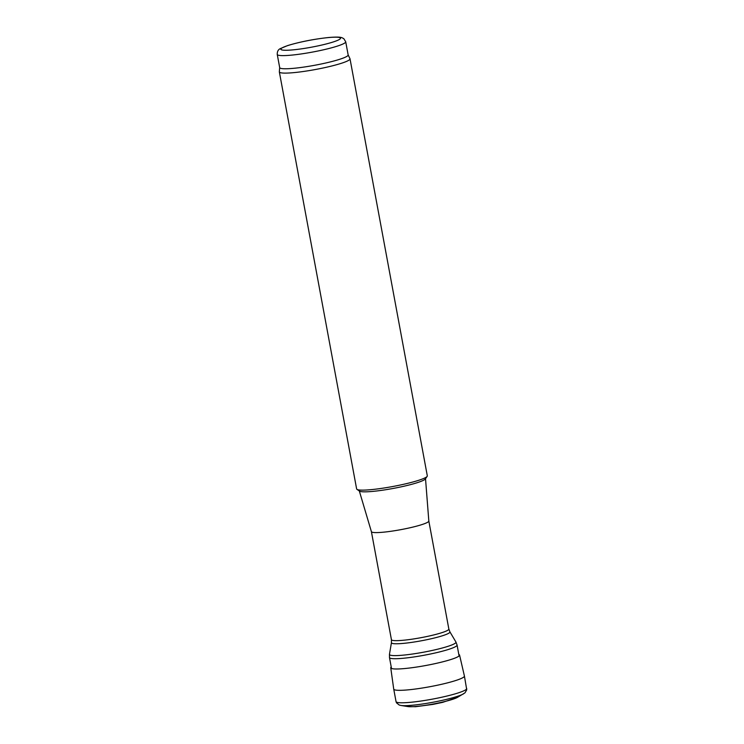 <?xml version="1.0" encoding="UTF-8"?>
<svg xmlns="http://www.w3.org/2000/svg" width="744" height="744" viewBox="0 0 744 744"><rect width="100%" height="100%" fill="white"/><g stroke="black" fill="none" stroke-linecap="round" stroke-linejoin="round"><path stroke-width="1.12" d="M391.056 667.108A34.996 4.101 -10.5 0 0 391.028 667.145A34.996 4.101 -10.5 0 0 390.749 667.814L393.725 689.102A35.944 4.213 -10.5 0 0 393.734 689.13A35.944 4.213 -10.5 0 0 442.541 684.08A35.944 4.213 -10.5 0 0 444.149 683.699A35.944 4.213 -10.5 0 0 464.414 676.026A35.944 4.213 -10.5 0 0 464.405 675.998L459.56 655.055A34.996 4.101 -10.5 0 0 459.057 654.543A34.996 4.101 -10.5 0 0 459.011 654.515M390.749 667.814A34.996 4.101 -10.5 0 0 434.198 663.825A34.996 4.101 -10.5 0 0 435.835 663.462A34.996 4.101 -10.5 0 0 459.56 655.055M448.846 629.043L428.823 521.005A29.202 3.422 169.5 0 1 428.823 521.033A29.202 3.422 169.5 0 1 413.385 526.966A29.202 3.422 169.5 0 1 371.405 531.672A29.202 3.422 169.5 0 1 371.396 531.625L391.428 639.682A29.202 3.422 169.5 0 0 433.417 635.023A29.202 3.422 169.5 0 0 448.846 629.043L449.878 631.805A29.741 3.488 169.5 0 1 434.217 638.036A29.741 3.488 169.5 0 1 391.446 642.63L389.465 654.302A33.824 3.962 169.5 0 0 438.104 649.084A33.824 3.962 169.5 0 0 455.914 641.988L457.067 645.057A34.364 4.027 169.5 0 1 438.904 652.088A34.364 4.027 169.5 0 1 389.484 657.575L391.493 668.41M348.136 54.861L349.968 58.683A35.935 4.213 169.5 0 1 350.015 58.813L427.307 475.834A35.935 4.213 169.5 0 1 427.149 476.365L425.354 478.931A33.694 3.953 169.5 0 1 407.693 485.339A33.694 3.953 169.5 0 1 359.566 491.133L356.971 489.375A35.935 4.213 169.5 0 1 356.627 488.929L279.344 71.917A35.935 4.213 169.5 0 1 279.335 71.777L279.679 67.555M427.149 476.365A35.935 4.213 169.5 0 1 408.307 483.191A35.935 4.213 169.5 0 1 356.971 489.375M350.015 58.813A35.935 4.213 169.5 0 1 331.015 66.179A35.935 4.213 169.5 0 1 279.344 71.917M345.709 41.766L348.155 54.926A34.819 4.083 169.5 0 1 329.75 62.059A34.819 4.083 169.5 0 1 279.688 67.611L277.252 54.452C277.149 51.559 278.172 49.606 280.321 48.611L287.63 45.57C300.167 41.804 313.829 39.116 328.625 37.507C338.734 36.67 340.901 37.284 342.259 37.842L343.84 38.716L345.709 41.766A34.819 4.083 169.5 0 1 327.314 48.899A34.819 4.083 169.5 0 1 277.252 54.452M457.579 697.305L442.708 702.345L432.962 704.401L415.561 706.716L407.731 706.549A26.672 3.125 -10.5 0 0 443.033 701.955A26.672 3.125 -10.5 0 0 444.214 701.666A26.672 3.125 -10.5 0 0 457.579 697.305L464.991 692.841L466.748 689.809L464.414 676.026M407.731 706.549L400.914 705.452A33.545 3.934 -10.5 0 0 446.586 699.36A33.545 3.934 -10.5 0 0 448.037 698.997A33.545 3.934 -10.5 0 0 463.549 693.845M400.914 705.452L399.221 705.033L396.487 702.829L396.041 701.583A35.935 4.213 -10.5 0 0 446.939 696.04A35.935 4.213 -10.5 0 0 448.502 695.659A35.935 4.213 -10.5 0 0 466.721 688.488M324.458 44.407A30.318 3.553 169.5 0 1 280.869 49.011A30.318 3.553 169.5 0 1 326.672 37.749A30.318 3.553 169.5 0 1 324.458 44.407M396.041 701.583L393.734 689.13M457.067 645.057L459.076 655.883M389.484 657.575L389.465 654.302M449.878 631.805L455.914 641.988M391.446 642.63L391.428 639.682M428.823 521.033L425.522 478.69M371.405 531.672L359.315 490.966"/></g></svg>
